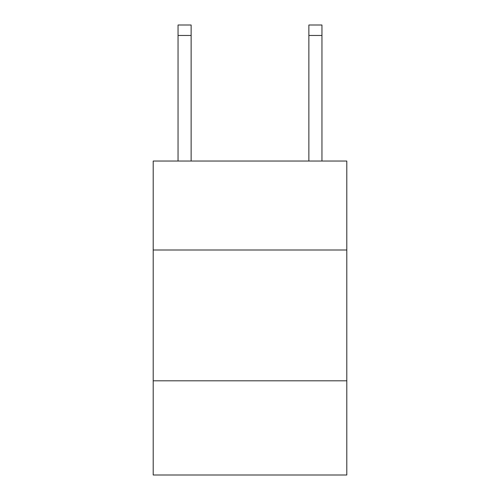<?xml version="1.0" encoding="UTF-8"?>
<svg xmlns="http://www.w3.org/2000/svg" width="500" height="500" viewBox="0 0 500 500"><rect width="100%" height="100%" fill="white"/><g stroke="black" fill="none" stroke-linecap="round" stroke-linejoin="round"><path stroke-width="0.75" d="M346.8 250L346.8 161.044L153.2 161.044L153.2 250L346.8 250L346.8 475L153.2 475L153.2 250M346.8 380.812L153.2 380.812M191.131 161.044L191.131 35.462L178.05 35.462L178.05 25L191.131 25L191.131 35.462M178.05 161.044L178.05 35.462M321.95 161.044L321.95 25L308.869 25L308.869 161.044M308.869 35.462L321.95 35.462"/></g></svg>
